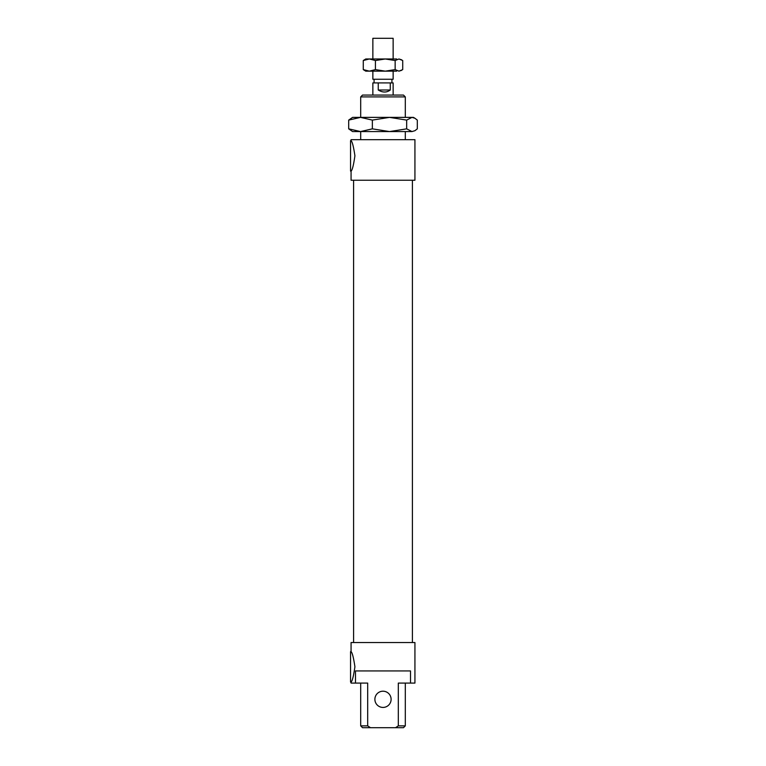 <?xml version="1.0" encoding="UTF-8"?>
<svg xmlns="http://www.w3.org/2000/svg" width="766" height="766" viewBox="0 0 766 766"><rect width="100%" height="100%" fill="white"/><g stroke="black" fill="none" stroke-linecap="round" stroke-linejoin="round"><path stroke-width="1.15" d="M360.7 725.871L362.519 727.7L370.495 727.7L367.69 725.871L360.7 725.871L360.7 683.09M367.69 725.871L367.69 683.09L355.491 683.09L355.491 670.93L410.509 670.93L410.509 683.09L398.31 683.09L398.31 725.871L395.505 727.7L370.495 727.7M391.11 699.31A8.11 8.11 0 0 0 378.94 692.292A8.11 8.11 0 0 0 378.94 706.338A8.11 8.11 0 0 0 391.11 699.31M395.505 727.7L403.481 727.7L405.3 725.871L398.31 725.871M360.7 96.899L405.3 96.899L403.481 95.07L362.519 95.07L360.7 96.899L360.7 117.38M360.7 139.68L360.7 131.57M351.067 171.115L350.56 171.115L350.56 140.695L351.067 140.695C352.264 141.576 353.547 146.612 354.917 155.795C353.586 165.092 352.303 170.196 351.067 171.115L351.067 180.24L414.933 180.24L414.933 139.68L351.067 139.68L351.067 140.695M351.067 682.075L350.56 682.075L350.56 651.665L351.067 651.665C352.264 652.546 353.547 657.582 354.917 666.765C353.586 676.062 352.303 681.165 351.067 682.075L351.067 683.09L355.491 683.09M410.509 683.09L414.933 683.09L414.933 642.54L351.067 642.54L351.067 651.665M353.595 642.54L353.595 180.24M390.267 90.005C386.677 92.686 382.674 92.686 378.251 90.005L378.251 82.91L390.267 82.91L390.267 90.005L378.251 90.005M372.86 95.07L372.86 82.91L378.251 82.91M390.267 82.91L393.14 82.91L393.14 95.07M372.86 71.152L372.86 79.262L393.14 79.262L393.14 71.152M372.86 58.982L372.86 38.3L393.14 38.3L393.14 58.982M348.693 128.851L360.527 131.57L352.59 131.57L348.693 128.851L348.693 120.099L352.59 117.38L413.41 117.38L414.913 118.242L411.984 117.38L406.669 120.099L389.521 117.38L372.362 120.099L360.527 117.38L348.693 120.099M360.527 131.57L372.362 128.851L389.521 131.57L360.527 131.57M389.521 131.57L406.669 128.851L411.984 131.57L366.368 131.57M414.913 130.708L411.984 131.57L414.913 130.708L417.307 128.851L417.307 120.099L414.913 118.242M406.669 128.851L406.669 120.099M372.362 128.851L372.362 120.099M396.654 71.152L365.765 71.152L363.275 69.61L369.346 71.152L375.426 69.61L385.288 71.152L395.151 69.61L398.942 71.152L402.725 69.61L402.725 60.524L398.942 58.982L401.633 59.796M401.633 70.338L398.942 71.152M398.942 58.982L395.151 60.524L385.288 58.982L396.654 58.982M385.288 58.982L375.426 60.524L369.346 58.982L385.288 58.982M369.346 58.982L363.275 60.524L365.765 58.982L369.346 58.982M363.275 69.61L363.275 60.524M375.426 69.61L375.426 60.524M395.151 69.61L395.151 60.524M405.3 725.871L405.3 683.09M405.3 139.68L405.3 131.57M405.3 117.38L405.3 96.899M412.405 642.54L412.405 180.24M391.924 82.91L391.924 79.262M374.076 82.91L374.076 79.262"/></g></svg>
